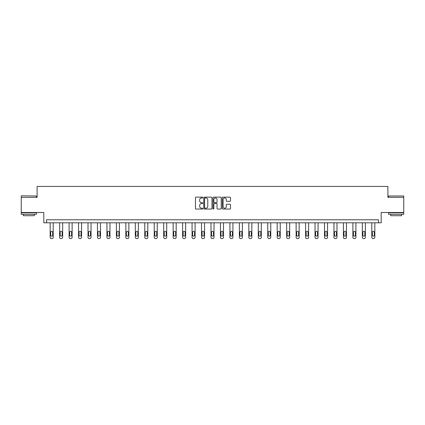 <?xml version="1.0" encoding="UTF-8"?>
<svg xmlns="http://www.w3.org/2000/svg" width="425" height="425" viewBox="0 0 425 425"><rect width="100%" height="100%" fill="white"/><g stroke="black" fill="none" stroke-linecap="round" stroke-linejoin="round"><path stroke-width="0.64" d="M202.799 197.561A0.414 0.414 0 0 0 202.38 197.142L196.058 197.142A0.595 0.595 0 0 0 195.463 197.737L195.463 208.452A0.595 0.595 0 0 0 196.058 209.047L202.38 209.047A0.414 0.414 0 0 0 202.799 208.633A0.414 0.414 0 0 0 202.38 208.213L201.562 208.213A1.907 1.907 0 0 1 199.66 206.311L199.66 205.418A1.907 1.907 0 0 1 201.562 203.511L202.38 203.511A0.414 0.414 0 0 0 202.799 203.097A0.414 0.414 0 0 0 202.38 202.677L201.562 202.677A1.907 1.907 0 0 1 199.66 200.775L199.66 199.883A1.907 1.907 0 0 1 201.562 197.976L202.38 197.976A0.414 0.414 0 0 0 202.799 197.561M403.75 197.333L387.892 197.333L387.892 186.421L37.108 186.421L37.108 197.333L21.25 197.333L21.25 212.495L43.807 212.495L43.807 222.801L381.193 222.801L381.193 212.495L403.75 212.495L403.75 195.999L388.588 195.999L403.75 195.999M229.893 201.338A0.595 0.595 0 0 0 230.488 200.743L230.488 197.737A0.595 0.595 0 0 0 229.893 197.142L222.87 197.142A0.595 0.595 0 0 0 222.275 197.737L222.275 208.452A0.595 0.595 0 0 0 222.87 209.047L229.893 209.047A0.595 0.595 0 0 0 230.488 208.452L230.488 204.823A0.595 0.595 0 0 0 229.893 204.228L226.886 204.228A0.595 0.595 0 0 0 226.291 204.823L226.291 206.619A1.594 1.594 0 0 1 224.703 208.213A1.594 1.594 0 0 1 223.109 206.619L223.109 199.569A1.594 1.594 0 0 1 224.703 197.976A1.594 1.594 0 0 1 226.291 199.569L226.291 200.743A0.595 0.595 0 0 0 226.886 201.338L229.893 201.338M378.436 222.801L378.436 219.773L46.564 219.773L46.564 222.801M211.979 197.737A0.595 0.595 0 0 0 211.384 197.142L204.361 197.142A0.595 0.595 0 0 0 203.766 197.737L203.766 208.452A0.595 0.595 0 0 0 204.361 209.047L211.384 209.047A0.595 0.595 0 0 0 211.979 208.452L211.979 197.737M213.616 197.142L220.639 197.142A0.595 0.595 0 0 1 221.234 197.737L221.234 208.452A0.595 0.595 0 0 1 220.639 209.047L217.632 209.047A0.595 0.595 0 0 1 217.037 208.452L217.037 204.106A0.595 0.595 0 0 0 216.442 203.511L214.45 203.511A0.595 0.595 0 0 0 213.855 204.106L213.855 208.633A0.414 0.414 0 0 1 213.435 209.047A0.414 0.414 0 0 1 213.021 208.633L213.021 197.737A0.595 0.595 0 0 1 213.616 197.142M205.015 197.976A0.414 0.414 0 0 0 204.6 198.395L204.6 207.798A0.414 0.414 0 0 0 205.015 208.213L205.881 208.213A1.907 1.907 0 0 0 207.782 206.311L207.782 199.883A1.907 1.907 0 0 0 205.881 197.976L205.015 197.976M217.037 199.596A1.594 1.594 0 0 0 215.448 198.008A1.594 1.594 0 0 0 213.855 199.596L213.855 202.082A0.595 0.595 0 0 0 214.45 202.677L216.442 202.677A0.595 0.595 0 0 0 217.037 202.082L217.037 199.596M53.205 222.801L53.205 237.368A1.211 1.211 149.4 0 1 51.993 238.579L51.388 238.579A1.211 1.211 149.4 0 1 50.177 237.368L50.177 222.801M52.657 235.184L52.657 232.273A0.972 0.972 149.4 0 0 51.691 231.306A0.972 0.972 149.4 0 0 50.718 232.273L50.718 235.184A0.972 0.972 149.4 0 0 51.691 236.157A0.972 0.972 149.4 0 0 52.657 235.184M21.431 195.819L36.412 195.999L21.431 195.819M28.831 214.312L21.25 214.312L21.25 212.798L36.412 212.798L36.412 214.312L28.831 214.312M34.287 214.312L34.287 215.709L23.37 215.709L23.37 214.312M396.169 214.312L388.588 214.312L388.588 212.798L403.75 212.798L403.75 214.312L396.169 214.312M401.63 214.312L401.63 215.709L390.713 215.709L390.713 214.312M62.666 222.801L62.666 237.368A1.211 1.211 149.4 0 1 61.455 238.579L60.844 238.579A1.211 1.211 149.4 0 1 59.633 237.368L59.633 222.801M62.119 235.184L62.119 232.273A0.972 0.972 149.4 0 0 61.147 231.306A0.972 0.972 149.4 0 0 60.18 232.273L60.18 235.184A0.972 0.972 149.4 0 0 61.147 236.157A0.972 0.972 149.4 0 0 62.119 235.184M72.123 222.801L72.123 237.368A1.211 1.211 149.4 0 1 70.911 238.579L70.306 238.579A1.211 1.211 149.4 0 1 69.094 237.368L69.094 222.801M71.581 235.184L71.581 232.273A0.972 0.972 149.4 0 0 70.608 231.306A0.972 0.972 149.4 0 0 69.636 232.273L69.636 235.184A0.972 0.972 149.4 0 0 70.608 236.157A0.972 0.972 149.4 0 0 71.581 235.184M81.584 222.801L81.584 237.368A1.211 1.211 149.4 0 1 80.373 238.579L79.767 238.579A1.211 1.211 149.4 0 1 78.551 237.368L78.551 222.801M81.037 235.184L81.037 232.273A0.972 0.972 149.4 0 0 80.07 231.306A0.972 0.972 149.4 0 0 79.098 232.273L79.098 235.184A0.972 0.972 149.4 0 0 80.07 236.157A0.972 0.972 149.4 0 0 81.037 235.184M91.046 222.801L91.046 237.368A1.211 1.211 149.4 0 1 89.829 238.579L89.223 238.579A1.211 1.211 149.4 0 1 88.012 237.368L88.012 222.801M90.498 235.184L90.498 232.273A0.972 0.972 149.4 0 0 89.526 231.306A0.972 0.972 149.4 0 0 88.559 232.273L88.559 235.184A0.972 0.972 149.4 0 0 89.526 236.157A0.972 0.972 149.4 0 0 90.498 235.184M100.502 222.801L100.502 237.368A1.211 1.211 149.4 0 1 99.291 238.579L98.685 238.579A1.211 1.211 149.4 0 1 97.468 237.368L97.468 222.801M99.955 235.184L99.955 232.273A0.972 0.972 149.4 0 0 98.988 231.306A0.972 0.972 149.4 0 0 98.016 232.273L98.016 235.184A0.972 0.972 149.4 0 0 98.988 236.157A0.972 0.972 149.4 0 0 99.955 235.184M109.963 222.801L109.963 237.368A1.211 1.211 149.4 0 1 108.752 238.579L108.141 238.579A1.211 1.211 149.4 0 1 106.93 237.368L106.93 222.801M109.416 235.184L109.416 232.273A0.972 0.972 149.4 0 0 108.444 231.306A0.972 0.972 149.4 0 0 107.477 232.273L107.477 235.184A0.972 0.972 149.4 0 0 108.444 236.157A0.972 0.972 149.4 0 0 109.416 235.184M119.42 222.801L119.42 237.368A1.211 1.211 149.4 0 1 118.208 238.579L117.603 238.579A1.211 1.211 149.4 0 1 116.392 237.368L116.392 222.801M118.878 235.184L118.878 232.273A0.972 0.972 149.4 0 0 117.906 231.306A0.972 0.972 149.4 0 0 116.933 232.273L116.933 235.184A0.972 0.972 149.4 0 0 117.906 236.157A0.972 0.972 149.4 0 0 118.878 235.184M128.881 222.801L128.881 237.368A1.211 1.211 149.4 0 1 127.67 238.579L127.064 238.579A1.211 1.211 149.4 0 1 125.848 237.368L125.848 222.801M128.334 235.184L128.334 232.273A0.972 0.972 149.4 0 0 127.367 231.306A0.972 0.972 149.4 0 0 126.395 232.273L126.395 235.184A0.972 0.972 149.4 0 0 127.367 236.157A0.972 0.972 149.4 0 0 128.334 235.184M138.343 222.801L138.343 237.368A1.211 1.211 149.4 0 1 137.126 238.579L136.521 238.579A1.211 1.211 149.4 0 1 135.309 237.368L135.309 222.801M137.796 235.184L137.796 232.273A0.972 0.972 149.4 0 0 136.823 231.306A0.972 0.972 149.4 0 0 135.857 232.273L135.857 235.184A0.972 0.972 149.4 0 0 136.823 236.157A0.972 0.972 149.4 0 0 137.796 235.184M147.799 222.801L147.799 237.368A1.211 1.211 149.4 0 1 146.588 238.579L145.982 238.579A1.211 1.211 149.4 0 1 144.766 237.368L144.766 222.801M147.252 235.184L147.252 232.273A0.972 0.972 149.4 0 0 146.285 231.306A0.972 0.972 149.4 0 0 145.313 232.273L145.313 235.184A0.972 0.972 149.4 0 0 146.285 236.157A0.972 0.972 149.4 0 0 147.252 235.184M157.261 222.801L157.261 237.368A1.211 1.211 149.4 0 1 156.044 238.579L155.438 238.579A1.211 1.211 149.4 0 1 154.227 237.368L154.227 222.801M156.713 235.184L156.713 232.273A0.972 0.972 149.4 0 0 155.741 231.306A0.972 0.972 149.4 0 0 154.774 232.273L154.774 235.184A0.972 0.972 149.4 0 0 155.741 236.157A0.972 0.972 149.4 0 0 156.713 235.184M166.717 222.801L166.717 237.368A1.211 1.211 149.4 0 1 165.506 238.579L164.9 238.579A1.211 1.211 149.4 0 1 163.689 237.368L163.689 222.801M166.175 235.184L166.175 232.273A0.972 0.972 149.4 0 0 165.203 231.306A0.972 0.972 149.4 0 0 164.231 232.273L164.231 235.184A0.972 0.972 149.4 0 0 165.203 236.157A0.972 0.972 149.4 0 0 166.175 235.184M176.178 222.801L176.178 237.368A1.211 1.211 149.4 0 1 174.967 238.579L174.362 238.579A1.211 1.211 149.4 0 1 173.145 237.368L173.145 222.801M175.631 235.184L175.631 232.273A0.972 0.972 149.4 0 0 174.664 231.306A0.972 0.972 149.4 0 0 173.692 232.273L173.692 235.184A0.972 0.972 149.4 0 0 174.664 236.157A0.972 0.972 149.4 0 0 175.631 235.184M185.64 222.801L185.64 237.368A1.211 1.211 149.4 0 1 184.423 238.579L183.818 238.579A1.211 1.211 149.4 0 1 182.607 237.368L182.607 222.801M185.093 235.184L185.093 232.273A0.972 0.972 149.4 0 0 184.121 231.306A0.972 0.972 149.4 0 0 183.154 232.273L183.154 235.184A0.972 0.972 149.4 0 0 184.121 236.157A0.972 0.972 149.4 0 0 185.093 235.184M195.096 222.801L195.096 237.368A1.211 1.211 149.4 0 1 193.885 238.579L193.279 238.579A1.211 1.211 149.4 0 1 192.063 237.368L192.063 222.801M194.549 235.184L194.549 232.273A0.972 0.972 149.4 0 0 193.582 231.306A0.972 0.972 149.4 0 0 192.61 232.273L192.61 235.184A0.972 0.972 149.4 0 0 193.582 236.157A0.972 0.972 149.4 0 0 194.549 235.184M204.558 222.801L204.558 237.368A1.211 1.211 149.4 0 1 203.341 238.579L202.736 238.579A1.211 1.211 149.4 0 1 201.524 237.368L201.524 222.801M204.011 235.184L204.011 232.273A0.972 0.972 149.4 0 0 203.038 231.306A0.972 0.972 149.4 0 0 202.072 232.273L202.072 235.184A0.972 0.972 149.4 0 0 203.038 236.157A0.972 0.972 149.4 0 0 204.011 235.184M214.014 222.801L214.014 237.368A1.211 1.211 149.4 0 1 212.803 238.579L212.197 238.579A1.211 1.211 149.4 0 1 210.986 237.368L210.986 222.801M213.472 235.184L213.472 232.273A0.972 0.972 149.4 0 0 212.5 231.306A0.972 0.972 149.4 0 0 211.528 232.273L211.528 235.184A0.972 0.972 149.4 0 0 212.5 236.157A0.972 0.972 149.4 0 0 213.472 235.184M223.476 222.801L223.476 237.368A1.211 1.211 149.4 0 1 222.264 238.579L221.659 238.579A1.211 1.211 149.4 0 1 220.442 237.368L220.442 222.801M222.928 235.184L222.928 232.273A0.972 0.972 149.4 0 0 221.962 231.306A0.972 0.972 149.4 0 0 220.989 232.273L220.989 235.184A0.972 0.972 149.4 0 0 221.962 236.157A0.972 0.972 149.4 0 0 222.928 235.184M232.937 222.801L232.937 237.368A1.211 1.211 149.4 0 1 231.721 238.579L231.115 238.579A1.211 1.211 149.4 0 1 229.904 237.368L229.904 222.801M232.39 235.184L232.39 232.273A0.972 0.972 149.4 0 0 231.418 231.306A0.972 0.972 149.4 0 0 230.451 232.273L230.451 235.184A0.972 0.972 149.4 0 0 231.418 236.157A0.972 0.972 149.4 0 0 232.39 235.184M242.393 222.801L242.393 237.368A1.211 1.211 149.4 0 1 241.182 238.579L240.577 238.579A1.211 1.211 149.4 0 1 239.36 237.368L239.36 222.801M241.846 235.184L241.846 232.273A0.972 0.972 149.4 0 0 240.879 231.306A0.972 0.972 149.4 0 0 239.907 232.273L239.907 235.184A0.972 0.972 149.4 0 0 240.879 236.157A0.972 0.972 149.4 0 0 241.846 235.184M251.855 222.801L251.855 237.368A1.211 1.211 149.4 0 1 250.638 238.579L250.033 238.579A1.211 1.211 149.4 0 1 248.822 237.368L248.822 222.801M251.308 235.184L251.308 232.273A0.972 0.972 149.4 0 0 250.336 231.306A0.972 0.972 149.4 0 0 249.369 232.273L249.369 235.184A0.972 0.972 149.4 0 0 250.336 236.157A0.972 0.972 149.4 0 0 251.308 235.184M261.311 222.801L261.311 237.368A1.211 1.211 149.4 0 1 260.1 238.579L259.494 238.579A1.211 1.211 149.4 0 1 258.283 237.368L258.283 222.801M260.769 235.184L260.769 232.273A0.972 0.972 149.4 0 0 259.797 231.306A0.972 0.972 149.4 0 0 258.825 232.273L258.825 235.184A0.972 0.972 149.4 0 0 259.797 236.157A0.972 0.972 149.4 0 0 260.769 235.184M270.773 222.801L270.773 237.368A1.211 1.211 149.4 0 1 269.562 238.579L268.956 238.579A1.211 1.211 149.4 0 1 267.739 237.368L267.739 222.801M270.226 235.184L270.226 232.273A0.972 0.972 149.4 0 0 269.259 231.306A0.972 0.972 149.4 0 0 268.287 232.273L268.287 235.184A0.972 0.972 149.4 0 0 269.259 236.157A0.972 0.972 149.4 0 0 270.226 235.184M280.234 222.801L280.234 237.368A1.211 1.211 149.4 0 1 279.018 238.579L278.412 238.579A1.211 1.211 149.4 0 1 277.201 237.368L277.201 222.801M279.687 235.184L279.687 232.273A0.972 0.972 149.4 0 0 278.715 231.306A0.972 0.972 149.4 0 0 277.748 232.273L277.748 235.184A0.972 0.972 149.4 0 0 278.715 236.157A0.972 0.972 149.4 0 0 279.687 235.184M289.691 222.801L289.691 237.368A1.211 1.211 149.4 0 1 288.479 238.579L287.874 238.579A1.211 1.211 149.4 0 1 286.657 237.368L286.657 222.801M289.143 235.184L289.143 232.273A0.972 0.972 149.4 0 0 288.177 231.306A0.972 0.972 149.4 0 0 287.204 232.273L287.204 235.184A0.972 0.972 149.4 0 0 288.177 236.157A0.972 0.972 149.4 0 0 289.143 235.184M299.152 222.801L299.152 237.368A1.211 1.211 149.4 0 1 297.936 238.579L297.33 238.579A1.211 1.211 149.4 0 1 296.119 237.368L296.119 222.801M298.605 235.184L298.605 232.273A0.972 0.972 149.4 0 0 297.633 231.306A0.972 0.972 149.4 0 0 296.666 232.273L296.666 235.184A0.972 0.972 149.4 0 0 297.633 236.157A0.972 0.972 149.4 0 0 298.605 235.184M308.608 222.801L308.608 237.368A1.211 1.211 149.4 0 1 307.397 238.579L306.792 238.579A1.211 1.211 149.4 0 1 305.58 237.368L305.58 222.801M308.067 235.184L308.067 232.273A0.972 0.972 149.4 0 0 307.094 231.306A0.972 0.972 149.4 0 0 306.122 232.273L306.122 235.184A0.972 0.972 149.4 0 0 307.094 236.157A0.972 0.972 149.4 0 0 308.067 235.184M318.07 222.801L318.07 237.368A1.211 1.211 149.4 0 1 316.859 238.579L316.248 238.579A1.211 1.211 149.4 0 1 315.037 237.368L315.037 222.801M317.523 235.184L317.523 232.273A0.972 0.972 149.4 0 0 316.556 231.306A0.972 0.972 149.4 0 0 315.584 232.273L315.584 235.184A0.972 0.972 149.4 0 0 316.556 236.157A0.972 0.972 149.4 0 0 317.523 235.184M327.532 222.801L327.532 237.368A1.211 1.211 149.4 0 1 326.315 238.579L325.709 238.579A1.211 1.211 149.4 0 1 324.498 237.368L324.498 222.801M326.984 235.184L326.984 232.273A0.972 0.972 149.4 0 0 326.012 231.306A0.972 0.972 149.4 0 0 325.045 232.273L325.045 235.184A0.972 0.972 149.4 0 0 326.012 236.157A0.972 0.972 149.4 0 0 326.984 235.184M336.988 222.801L336.988 237.368A1.211 1.211 149.4 0 1 335.777 238.579L335.171 238.579A1.211 1.211 149.4 0 1 333.954 237.368L333.954 222.801M336.441 235.184L336.441 232.273A0.972 0.972 149.4 0 0 335.474 231.306A0.972 0.972 149.4 0 0 334.502 232.273L334.502 235.184A0.972 0.972 149.4 0 0 335.474 236.157A0.972 0.972 149.4 0 0 336.441 235.184M346.449 222.801L346.449 237.368A1.211 1.211 149.4 0 1 345.233 238.579L344.627 238.579A1.211 1.211 149.4 0 1 343.416 237.368L343.416 222.801M345.902 235.184L345.902 232.273A0.972 0.972 149.4 0 0 344.93 231.306A0.972 0.972 149.4 0 0 343.963 232.273L343.963 235.184A0.972 0.972 149.4 0 0 344.93 236.157A0.972 0.972 149.4 0 0 345.902 235.184M355.906 222.801L355.906 237.368A1.211 1.211 149.4 0 1 354.694 238.579L354.089 238.579A1.211 1.211 149.4 0 1 352.877 237.368L352.877 222.801M355.364 235.184L355.364 232.273A0.972 0.972 149.4 0 0 354.392 231.306A0.972 0.972 149.4 0 0 353.419 232.273L353.419 235.184A0.972 0.972 149.4 0 0 354.392 236.157A0.972 0.972 149.4 0 0 355.364 235.184M365.367 222.801L365.367 237.368A1.211 1.211 149.4 0 1 364.156 238.579L363.545 238.579A1.211 1.211 149.4 0 1 362.334 237.368L362.334 222.801M364.82 235.184L364.82 232.273A0.972 0.972 149.4 0 0 363.853 231.306A0.972 0.972 149.4 0 0 362.881 232.273L362.881 235.184A0.972 0.972 149.4 0 0 363.853 236.157A0.972 0.972 149.4 0 0 364.82 235.184M374.823 222.801L374.823 237.368A1.211 1.211 149.4 0 1 373.612 238.579L373.007 238.579A1.211 1.211 149.4 0 1 371.795 237.368L371.795 222.801M374.282 235.184L374.282 232.273A0.972 0.972 149.4 0 0 373.309 231.306A0.972 0.972 149.4 0 0 372.342 232.273L372.342 235.184A0.972 0.972 149.4 0 0 373.309 236.157A0.972 0.972 149.4 0 0 374.282 235.184M21.25 197.333L21.25 195.999M24.708 212.798L24.708 212.495M32.953 212.798L32.953 212.495M36.412 197.333L36.412 195.999M388.588 197.333L388.588 195.999M392.047 212.798L392.047 212.495M400.292 212.798L400.292 212.495"/></g></svg>
